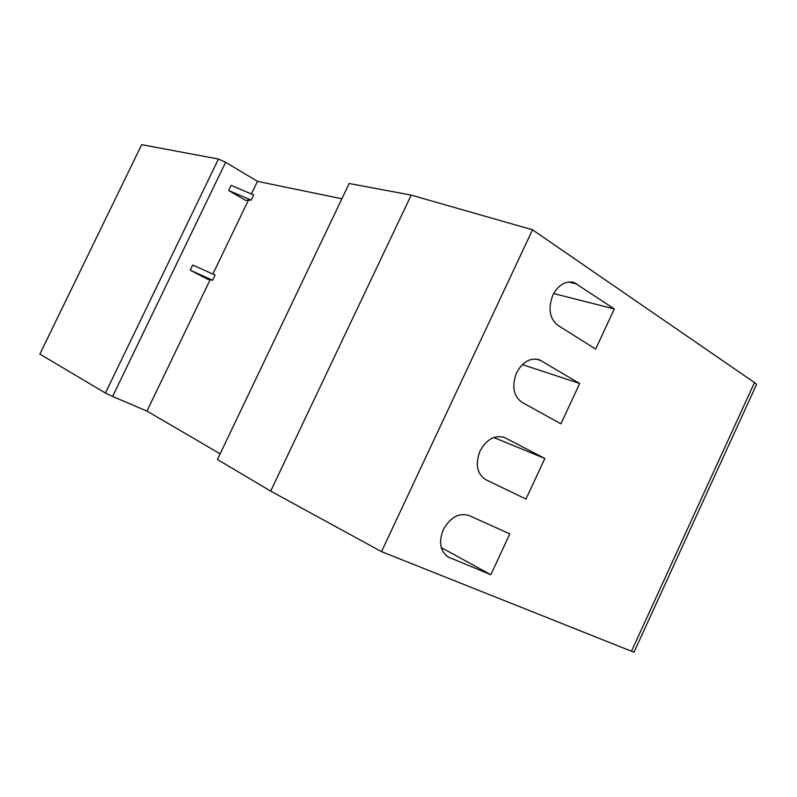 <?xml version="1.0" encoding="UTF-8"?>
<svg xmlns="http://www.w3.org/2000/svg" width="797" height="797" viewBox="0 0 797 797"><rect width="100%" height="100%" fill="white"/><g stroke="black" fill="none" stroke-linecap="round" stroke-linejoin="round"><path stroke-width="1.2" d="M251.175 200.077L245.536 200.336L228.649 190.483L251.175 200.077L253.655 194.926L231.12 185.352L228.649 190.483M212.62 280.245L207.579 279.229L190.244 270.173L212.62 280.245L215.12 275.055L192.725 265.022L190.244 270.173M251.444 193.87L257.461 181.357L225.641 162.269L218.448 159.031L141.697 144.665L39.85 354.097L105.433 393.031L112.606 396.458L225.641 162.269M220.141 453.822L146.957 411.093L112.606 396.458M146.957 411.093L210.139 279.747M212.899 273.999L248.395 200.206M490.842 574.707L448.532 557.163C440.203 551.564 438.45 542.388 443.262 529.646C450.385 517.213 458.982 512.511 469.064 515.549L509.811 533.88L490.842 574.707L441.249 547.569M525.99 499.052L485.791 479.694C476.995 473.936 475.072 464.372 480.003 451.002C486.728 439.127 494.897 434.644 504.521 437.543L544.849 458.464L525.99 499.052M493.751 437.493L544.849 458.464M560.929 423.835L521.915 402.266C513.388 395.999 511.594 386.186 516.526 372.837C522.732 361.689 530.374 357.355 539.459 359.836L579.678 383.487L560.929 423.835M522.354 364.608L579.678 383.487M595.668 349.066L557.82 325.306C549.561 318.531 547.898 308.479 552.829 295.149C558.558 284.688 565.681 280.494 574.219 282.586L614.308 308.957L595.668 349.066M553.646 293.555L614.308 308.957M755.875 385.917L756.612 384.323L754.48 382.58L532.526 229.795L411.202 195.116L349.176 183.499L217.432 459.5L270.681 491.121L411.202 195.116M634.302 651.567L634.033 652.155L631.493 651.239L381.494 551.634L532.526 229.795M381.494 551.634L270.681 491.121M341.883 198.782L257.461 181.357M105.433 393.031L218.448 159.031M446.958 556.206L449.458 557.591M503.096 437.015L505.288 437.912M535.913 359.009L541.293 360.732M568.6 281.989L577.078 284.021M631.493 651.239L754.48 382.58M447.804 556.764L448.532 557.163M503.893 437.284L504.521 437.543M537.915 359.347L539.459 359.836M571.808 282.008L574.219 282.586M634.033 652.155L756.612 384.323"/></g></svg>
